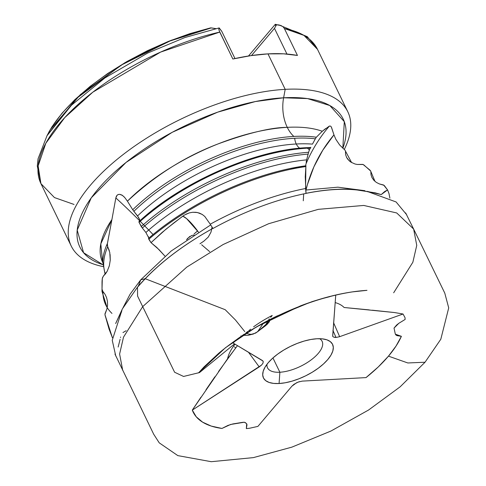 <?xml version="1.0" encoding="UTF-8"?>
<svg xmlns="http://www.w3.org/2000/svg" width="486" height="486" viewBox="0 0 486 486"><rect width="100%" height="100%" fill="white"/><g stroke="black" fill="none" stroke-linecap="round" stroke-linejoin="round"><path stroke-width="0.73" d="M115.783 356.068L112.242 340.273L121.931 310.287L115.644 323.542L122.375 308.883L137.483 287.159L137.587 296.089L142.69 306.63L123.505 337.156L119.611 354.033L122.703 370.338L119.611 354.033L123.505 337.156L142.69 306.63L137.587 296.089L137.483 287.159L138.024 286.704C156.267 265.435 181.296 245.952 213.105 228.262M123.019 307.735L130.096 294.194L140.74 279.821L138.297 286.211L140.74 279.821L145.126 278.703M145.223 278.727L225.2 309.704L235.455 319.988L244.762 331.573M235.005 344.167A65.537 28.237 154.1 0 0 227.57 358.802L237.441 345.704M114.963 354.087L153.698 434.235L159.232 442.843L177.827 455.619L211.27 461.7L253.388 457.618L291.867 447.138L330.93 431.046L368.546 410.038L400.142 386.826L425.037 362.228L407.827 362.969L388.478 356.147L407.827 362.969L425.037 362.228L440.808 339.246L448.712 307.887L444.787 293.137L413.641 229.064L396.71 212.953L363.753 205.444L318.312 209.345L268.612 223.73L223.147 244.519L186.794 267.1L142.69 306.63L174.608 372.24L183.568 376.456L199.527 372.562L234.55 343.9L199.527 372.562L183.568 376.456L174.608 372.24L142.69 306.63L186.794 267.1L223.147 244.519L268.612 223.73L318.312 209.345L363.753 205.444L396.71 212.953L413.641 229.064L416.751 245.375L412.851 262.252L393.666 292.791M369.245 309.898L344.1 307.498A65.537 28.237 154.1 0 0 335.146 302.571A65.537 28.237 -25.9 0 1 344.1 307.498L394.377 312.528L403.046 314.011L404.99 317.577A116.591 50.234 -25.9 0 1 405.13 319.442L398.842 323.287L396.619 325.043L394.025 328.111L395.306 334.003L395.883 334.945L397.111 335.65L401.393 336.318A116.591 50.234 -25.9 0 1 388.478 356.147A116.591 50.234 -25.9 0 1 366.025 377.598L302.268 381.115L298.058 382.105L293.927 384.347L291.916 386.176L257.92 426.392L249.652 428.233A116.591 50.234 -25.9 0 1 246.323 428.597L246.991 424.831L246.542 423.561L244.3 422.225L230.577 424.478L221.95 428.452A116.591 50.234 -25.9 0 1 192.298 410.111L227.57 358.802A65.537 28.237 -25.9 0 1 233.62 346.014M192.699 212.261L197.419 212.528L202.225 214.441L204.788 216.458L210.256 224.21A156.887 67.603 154.1 0 1 305.579 188.507L305.87 166.564A154.451 66.552 154.1 0 0 148.801 239.234L151.012 242.66L162.136 232.405L174.243 222.594L184.315 215.11L189.267 212.904L192.699 212.261L196.071 212.309L199.296 213.044L202.225 214.441L204.788 216.458L210.256 224.21A156.887 67.603 -25.9 0 1 305.579 188.507L306.01 193.416A156.796 67.56 154.1 0 0 212.941 228.493A156.796 67.56 -25.9 0 1 306.01 193.416L305.257 176.813L305.925 165.957M345.613 154.621L346.597 157.421L345.613 154.621L345.473 151.693M371.025 174.851L371.96 177.536L371.025 174.851L370.842 172.026M275.58 25.503L275.295 24.3L248.498 55.993L275.295 24.3L277.093 24.75A145.314 62.615 154.1 0 0 275.374 24.373L275.55 25.533L276.528 24.743L281.108 25.594L283.046 26.797L284.377 28.516L303.963 35.399L317.492 49.335A153.722 66.236 154.1 0 0 284.377 28.516L297.456 55.447A153.722 66.236 154.1 0 0 267.98 53.879L285.197 89.345L283.611 97.789A32.362 20.363 -93.2 0 0 287.269 127.344C271.285 127.411 248.237 132.927 218.117 143.899C185.202 156.407 154.973 175.501 127.423 201.18L132.733 209.752L127.423 201.18A132.587 57.129 -25.9 0 1 287.269 127.344A32.362 20.363 -93.2 0 0 293.866 136.432A32.362 20.363 86.8 0 1 287.269 127.344A132.587 57.129 -25.9 0 1 322.285 131.269L316.343 137.228A135.412 58.344 154.1 0 0 293.866 136.432A135.412 58.344 154.1 0 0 132.733 209.752L133.875 211.319A135.315 58.302 -25.9 0 1 294.68 138.261A12.138 7.636 -93.2 0 0 296.26 143.996A133.759 57.634 154.1 0 0 137.568 215.954L133.875 211.319L138.559 217.424L140.199 220.723L137.568 215.954A133.759 57.634 -25.9 0 1 296.26 143.996A12.138 7.636 86.8 0 1 294.68 138.261A135.315 58.302 -25.9 0 1 315.323 138.814L312.474 144.117A133.759 57.634 154.1 0 0 296.26 143.996A133.759 57.634 -25.9 0 1 312.474 144.117L315.76 138.067M138.984 222.224L141.256 226.549A148.522 63.994 -25.9 0 1 308.616 152.276L310.056 148.042A145.533 62.706 154.1 0 0 307.413 148.163A121.36 76.369 86.8 0 1 309.369 149.919L310.123 147.872A145.393 62.645 154.1 0 0 307.225 148.005A145.393 62.645 154.1 0 0 138.984 222.224A145.393 62.645 -25.9 0 1 307.225 148.005A2.43 1.525 -93.2 0 0 306.411 147.695A2.43 1.525 86.8 0 0 305.828 147.92A143.643 61.892 154.1 0 0 139.081 221.731L139.075 222.4L142.343 228.025A148.4 63.945 -25.9 0 1 308.1 154.092L306.648 159.851A146.96 63.326 154.1 0 0 145.891 232.484L142.343 228.025L145.891 232.484A146.96 63.326 -25.9 0 1 306.648 159.851L308.653 152.148M105.383 273.97A135.315 58.302 -25.9 0 1 107.692 246.706L109.769 252.495L110.255 260.21L110.103 254.543M111.974 313.409A148.4 63.945 -25.9 0 1 102.917 291.539L105.037 294.316L106.525 297.468L105.037 294.316L102.346 290.695L102.036 289.48M344.592 149.761L339.635 144.943L335.82 139.269L339.635 144.943L344.872 150.022M102.74 262.549A132.587 57.129 -25.9 0 1 111.908 219.599L107.418 243.431A135.412 58.344 154.1 0 0 102.74 262.391M233.912 341.694L235.765 340.243L233.043 342.995L238.438 338.396L233.043 342.995L233.912 341.694M272.233 315.444A65.537 28.237 154.1 0 0 253.625 326.799M266.978 364.275A30.339 13.073 154.1 0 0 279.875 372.233L279.079 383.515A38.43 16.56 -25.9 0 1 264.177 368.771A38.43 16.56 -25.9 0 1 316.927 338.754L310.748 339.501L304.072 341.087L297.171 343.438L290.3 346.469L283.721 350.066L277.694 354.087L272.446 358.382L268.181 362.781L265.064 367.112L263.212 371.219L262.695 374.937L263.534 378.12L265.702 380.66L269.11 382.439L273.624 383.405L279.079 383.515L285.264 382.768L291.934 381.182L298.835 378.831L305.712 375.8L312.285 372.203L318.312 368.181L323.561 363.886L327.825 359.488L330.948 355.157L332.801 351.05L333.311 347.332L332.473 344.143L330.31 341.609L326.902 339.823L322.382 338.863L316.927 338.754A38.43 16.56 -25.9 0 1 324.927 339.271A38.43 16.56 -25.9 0 1 324.648 362.866A38.43 16.56 -25.9 0 1 279.079 383.515L279.875 372.233A30.339 13.073 -25.9 0 1 267.525 367.817A30.339 13.073 -25.9 0 1 266.978 364.275M272.932 357.939L279.875 372.233L272.932 357.939M316.161 137.465L315.323 138.814A135.315 58.302 -25.9 0 0 294.68 138.261A135.315 58.302 -25.9 0 0 133.875 211.319L132.733 209.752A135.412 58.344 154.1 0 1 293.866 136.432A135.412 58.344 154.1 0 1 316.343 137.228L322.285 131.269A132.587 57.129 154.1 0 0 287.269 127.344A32.362 20.363 86.8 0 1 283.611 97.789A146.389 63.077 -25.9 0 0 113.384 173.289A146.389 63.077 -25.9 0 0 102.813 264.663L83.586 252.738L77.201 230.115L91.253 197.857L126.02 162.452L172.147 132.338L217.655 112.163L255.35 101.556L283.611 97.789L285.197 89.345A153.722 66.236 -25.9 0 1 347.788 111.731A153.722 66.236 -25.9 0 1 344.252 149.488A153.722 66.236 154.1 0 0 285.197 89.345A153.722 66.236 154.1 0 0 102.339 172.512A153.722 66.236 154.1 0 0 102.996 266.577A153.722 66.236 -25.9 0 1 71.223 246.025A153.722 66.236 -25.9 0 1 129.057 150.107A153.722 66.236 -25.9 0 1 285.197 89.345L267.98 53.879A153.722 66.236 154.1 0 0 232.849 59.006L219.769 32.082L218.749 29.172L219.18 27.902L184.911 37.531L147.665 53.053L104.933 77.924L71.485 105.195L47.008 135.728L38.06 158.764L37.288 166.066L40.927 183.629L38.145 165.939L45.824 143.261L64.705 117.648L92.856 92.158L160.58 52.099L219.769 32.082A153.722 66.236 154.1 0 0 40.927 183.629L54.456 197.571L74.036 204.448M283.611 97.789A146.389 63.077 -25.9 0 1 342.83 148.26L344.295 121.646L329.812 105.535L307.523 98.591L283.611 97.789M310.864 147.264L309.971 148.825L310.226 147.738L309.971 148.825L310.323 148.309M299.783 148.194A12.138 7.636 86.8 0 1 296.26 143.996A12.138 7.636 -93.2 0 0 299.783 148.194M109.271 250.49L107.388 245.928L107.285 244.27L111.908 219.599L100.815 243.869L102.582 262.27M107.248 307.656A148.4 63.945 -25.9 0 1 102.917 291.539L102.017 289.176A148.522 63.994 154.1 0 0 102.024 291.612A148.522 63.994 -25.9 0 1 102.017 289.176L102.285 279.025A145.533 62.706 154.1 0 0 102.017 282.475M127.423 201.18L124.793 197.595L127.423 201.18M124.398 197.109L121.968 195.086L119.975 194.376M118.657 194.394L117.357 195.001L116.44 196.137L115.832 197.936L111.908 219.599L115.832 197.936A161.814 27.763 -131.4 0 1 139.786 220.899M107.193 307.893L102.024 291.521L102.024 282.342A145.533 62.706 -25.9 0 1 102.285 279.025L102.315 278.569A145.393 62.645 154.1 0 0 102.03 282.05A145.393 62.645 154.1 0 0 102.03 282.196M104.958 314.375L106.908 309.011L104.988 313.774L105.037 314.989L109.113 329.277L112.375 337.618L105.037 314.989A154.451 66.552 154.1 0 0 105.292 316.186M334.508 337.399L336.014 337.472L332.934 330.383L336.014 337.472L339.647 336.677L336.014 337.472L333.384 337.005L332.71 336.312L333.384 337.005M395.306 334.003L394.025 328.111L398.842 323.287L405.13 319.442A116.591 50.234 -25.9 0 0 404.99 317.577L403.046 314.011L339.647 336.677L333.548 322.643L339.647 336.677L403.046 314.011L394.377 312.528L372.319 310.208M266.753 323.579L267.859 321.914L266.753 323.579A10.115 9.951 33.7 0 1 265.678 324.691L268.472 320.493L265.678 324.691A10.115 9.951 -146.3 0 0 268.485 320.462A10.115 9.951 33.7 0 1 266.753 323.579M269.22 318.834L268.807 319.241M271.917 315.864L270.714 317.291M197.535 230.941L194.054 234.015A65.938 28.413 -25.9 0 1 197.565 230.917M395.367 334.192L401.393 336.318L396.035 346.062L388.478 356.147L378.26 366.948L366.025 377.598L302.268 381.115M299.558 381.601L296.6 382.743L291.916 386.176L257.92 426.392L249.652 428.233A116.591 50.234 -25.9 0 1 246.323 428.597L246.694 423.828M245.576 422.741L244.3 422.225L242.344 422.389L232.837 423.944L227.977 425.414L221.95 428.452L211.246 426.082L202.613 422.164L196.247 416.8L192.298 410.111L261.504 365.108L262.926 363.261L263.26 361.663L262.926 363.261L261.504 365.108L259.214 366.912L248.455 352.192L259.214 366.912L192.298 410.111L200.967 397.183M262.987 361.025L233.043 342.995L262.446 360.545L263.26 361.663M242.557 335.364L248.182 335.285L255.691 333.068L267.555 323.98L270.416 319.46L268.928 322.333L265.872 325.456L265.678 324.691L265.872 325.456L258.564 330.966L265.678 324.691L257.647 331.75L253.358 334.016A10.115 9.951 33.7 0 1 246.378 333.171A10.115 9.951 -146.3 0 0 253.358 334.016L248.182 335.285L242.557 335.364L244.227 334.161M332.71 336.312L335.692 295.688L332.661 336.215M235.765 347.861L218.56 371.492M214.897 376.778L206.015 389.717M120.109 339.331L118.147 347.028M120.607 337.047L120.51 337.503L120.607 337.047M126.172 330.711L122.97 332.546M107.692 246.706L107.351 243.784M109.32 265.897L110.255 260.21L109.32 265.897L107.169 271.297L109.417 265.526M105.553 273.758L107.169 271.297L103.524 275.914L105.553 273.758M102.017 289.176L102.315 278.569L103.299 276.133M107.442 301.259L106.525 297.468L107.442 301.259L107.582 305.159L107.442 301.259M106.908 309.011L107.582 305.159L106.908 309.011M153.06 234.531A161.814 27.763 48.6 0 0 115.832 197.936L117.059 195.275L118.213 194.515L119.629 194.339L122.472 195.396L124.793 197.595M303.276 200.785L303.671 194.175M325.705 128.529L322.285 131.269L329.411 126.044A161.814 151.061 16.6 0 0 305.876 164.177A161.814 151.061 -163.4 0 1 329.411 126.044L330.65 126.141L331.3 126.961L333.961 134.859A153.722 143.51 16.6 0 0 305.998 189.996L307.438 184.546L313.895 166.85L322.789 150.192L333.961 134.859L335.82 139.269L333.961 134.859M308.1 154.092A148.4 63.945 -25.9 0 0 142.343 228.025L141.256 226.549A148.522 63.994 154.1 0 1 308.616 152.276L309.369 149.919A121.36 76.369 -93.2 0 0 307.413 148.163A145.533 62.706 154.1 0 0 139.075 222.4A145.533 62.706 -25.9 0 1 307.413 148.163A145.533 62.706 -25.9 0 1 310.056 148.042L310.268 147.531L306.411 147.695A2.43 1.525 86.8 0 1 307.225 148.005A145.393 62.645 -25.9 0 1 310.123 147.872L310.214 147.647M306.15 162.36L306.648 159.851L306.15 162.36M305.785 165.44L305.864 164.262M237.016 339.295L238.243 338.396M263.339 323.202L257.647 331.75L263.339 323.202M248.723 330.711L250.673 329.186M245.922 332.928L247.775 331.458M260.976 324.502A10.115 9.951 -146.3 0 0 262.622 323.597L260.97 324.502M189.813 236.396L186.575 239.756A10.115 3.39 -150.6 0 0 186.575 239.774L187.584 238.407L191.63 235.516L194.09 235.048M384.45 185.719L387.567 189.917L388.994 193.556L389.875 198.118L388.994 193.556L387.567 189.917L384.705 191.52L381.243 194.558L387.567 189.917L383.63 185.02L379.323 183.915L384.086 185.336M148.285 236.463L148.673 237.721L145.891 232.484M148.801 239.234A154.451 66.552 -25.9 0 1 305.87 166.564L305.901 165.762A153.242 66.029 154.1 0 0 288.854 168.782A153.242 66.029 154.1 0 0 152.215 235.23A153.242 66.029 154.1 0 0 148.497 238.383L151.012 242.66L156.832 247.489L164.918 256.079M241.013 336.482L240.947 335.893M370.071 170.209L363.127 164.517L357.174 164.444L354.993 163.995L350.965 162.172L349.234 160.83L346.597 157.421L347.751 159.226L350.965 162.172L354.993 163.995L357.174 164.444L362.775 164.402L363.862 164.936L370.678 171.042M371.96 177.536L373.801 180.227L376.322 182.396L379.323 183.915L376.322 182.396L373.801 180.227L371.96 177.536M333.761 134.233L331.501 127.338M102.425 277.84L103.524 275.914M210.256 224.21L212.941 228.493L210.256 224.21M305.876 165.775L289.504 168.642L305.907 165.762A153.242 66.029 154.1 0 0 288.769 168.8A153.242 66.029 154.1 0 0 152.197 235.248A153.242 66.029 154.1 0 0 148.497 238.383L148.673 237.721M308.343 153.23L308.574 152.422M48.74 132.295L52.148 126.53L62.08 113.165L74.88 99.636L90.226 86.301L107.728 73.489L126.931 61.534L147.355 50.738L168.472 41.371L189.747 33.686L210.632 27.866L215.887 28.619L211.331 27.902A145.314 62.615 154.1 0 0 47.239 135.321L76.095 98.731L121.591 64.924L170.015 40.988L211.331 27.902L171.121 40.32L124.859 62.737L80.457 94.509L50.155 129.78L46.875 135.952M347.788 111.731L317.492 49.335L307.286 36.669L278.873 24.932L276.528 24.743L274.475 28.37L286.947 54.049L274.475 28.37L251.499 55.544L274.475 28.37L276.528 24.743M319.66 338.693A30.339 13.073 -25.9 0 1 322.109 341.312A30.339 13.073 -25.9 0 1 310.694 360.241A30.339 13.073 -25.9 0 1 279.875 372.233A30.339 13.073 154.1 0 0 313.579 357.975A30.339 13.073 154.1 0 0 319.66 338.693M218.84 28.176L219.18 27.902L221.738 31.274L234.975 58.539L221.738 31.274L218.998 27.939M278.873 24.932L281.108 25.594L283.046 26.797L284.377 28.516L297.456 55.447L283.575 53.825L267.98 53.879L250.964 55.623L232.849 59.006L219.071 30.424M235.516 347.861L234.501 346.876M246.894 424.345L246.323 428.597M201.66 244.768L209.691 251.657M211.58 229.744L210.918 232.308L208.215 237.125L203.895 241.117L199.971 243.759M182.779 216.149A20.23 4.277 -126.9 0 1 198.422 232.108L186.612 218.639L182.779 216.149L166.072 229.106L151.012 242.66L159.08 249.689L164.918 256.073M211.756 227.825L211.726 228.469M185.925 214.217L189.267 212.904M401.393 336.318L396.303 335.261M121.02 312.826L121.324 312.109M121.634 311.453L121.281 312.498M233.833 346.166L233.444 346.263M140.74 279.821L171.169 251.019L210.705 224.915M137.483 287.159C155.97 265.617 181.156 245.995 213.032 228.286M413.641 229.064L405.658 212.935M406.697 214.769L396.084 201.951L366.93 191.32L381.237 194.576L375.21 192.845L353.717 189.443C339.386 188.513 323.451 189.813 305.907 193.349M305.694 190.05L337.873 187.177L364.251 190.597M364.506 190.634L364.889 190.694M368.406 191.94L367.143 191.514M369.488 192.17C363.838 190.652 356.791 189.716 348.347 189.37C335.571 188.951 321.398 190.299 305.828 193.41M341.3 146.778L341.16 146.42M102.746 261.863L105.104 274.311M242.927 335.127L237.739 338.724M231.962 342.952L227.557 346.348C237.235 338.596 255.891 326.124 276.741 316.143L308.61 302.954C316.829 300.172 323.937 298.064 329.945 296.63L323.318 298.343M317.68 299.911L311.635 301.763M300.573 305.828C324.253 296.837 346.397 291.673 366.985 290.336L352.52 291.879C327.655 295.701 301.897 304.09 275.24 317.048C253.941 327.54 235.163 339.568 218.9 353.128L204.041 366.9L198.549 372.877L225.449 347.739L256.426 326.902L300.573 305.828M306.411 147.695C254.713 149.87 180.592 182.651 138.881 221.725M102.024 282.342L102.346 278.302M105.019 314.892L112.363 337.727M148.497 238.389L151.99 235.418M370.496 170.708L374.992 181.387M344.92 150.071L351.609 162.567M50.155 129.78L46.85 135.995M71.223 246.025L40.927 183.629"/></g></svg>
